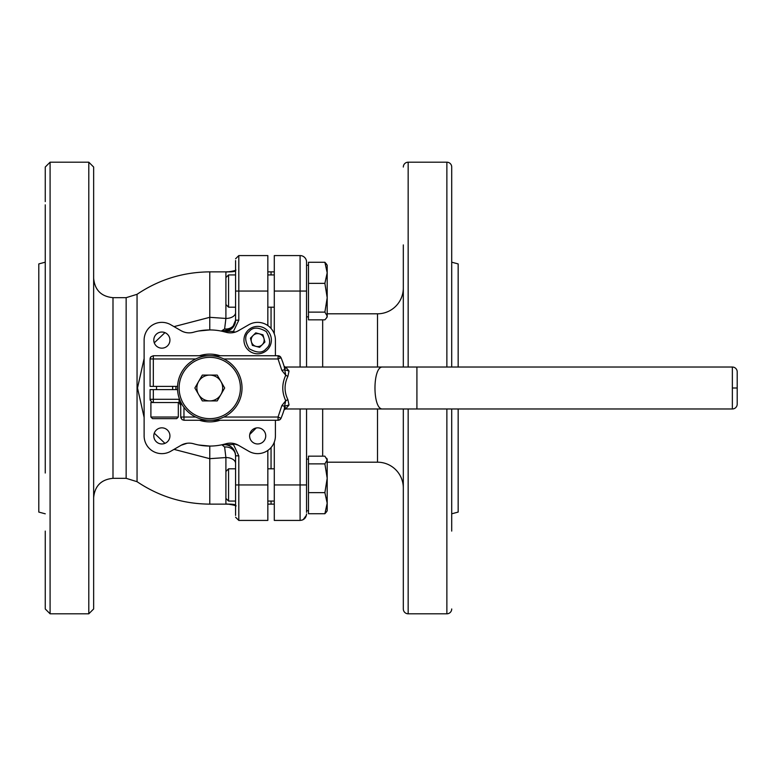 <?xml version="1.0" encoding="UTF-8"?>
<svg xmlns="http://www.w3.org/2000/svg" width="776" height="776" viewBox="0 0 776 776"><rect width="100%" height="100%" fill="white"/><g stroke="black" fill="none" stroke-linecap="round" stroke-linejoin="round"><path stroke-width="1.16" d="M93.644 473.02L93.644 167.034L93.644 388L93.644 167.034L88.803 162.194L88.803 613.806L93.644 608.966L93.644 574.385M45.25 204.835L45.25 473.02M88.803 613.806L50.091 613.806L50.091 162.194L45.25 167.034L45.25 201.614M144.123 417.43L137.507 388L144.123 358.57M154.279 342.837L164.948 332.642M174.018 326.628L209.772 317.316L225.903 318.451L224.623 328.946L221.276 331.09M45.25 302.98L45.25 244.915M93.644 244.915L93.644 302.98M45.25 262.191L38.8 263.918L38.8 512.082L45.25 513.809M224.332 444.212L225.913 443.775A58.064 58.064 0 0 1 193.622 443.775L193.35 443.697M221.276 444.91L223.721 444.367M193.35 332.303L193.622 332.225A58.064 58.064 0 0 1 225.913 332.225L221.926 331.216L233.43 331.459L232.926 332.661M225.079 331.992L226.185 332.303M226.185 443.697L225.079 444.008M193.622 332.225A16.131 16.131 0 0 1 189.14 332.865L190.266 332.817M191.158 332.729L192.787 332.448M235.07 443.824L233.43 444.541L221.926 444.784A11.291 11.291 0 0 1 224.283 444.532C231.112 445.181 234.876 448.945 235.574 455.822A9.681 8.846 0 0 0 224.623 447.054L225.903 457.549L209.772 458.684L174.018 449.372M275.412 355.738L275.412 340.101A17.741 17.741 0 0 0 248.805 324.737L238.465 330.702A16.131 16.131 0 0 1 230.404 332.865L231.374 332.836M232.451 332.729L233.479 332.565M234.682 332.283L236.564 331.633M236.641 331.604L238.358 330.76M188.17 332.836L189.14 332.865A16.131 16.131 0 0 1 181.07 330.702L170.739 324.737A17.741 17.741 0 0 0 144.123 340.101L144.123 435.899A17.741 17.741 0 0 0 170.739 451.263L181.07 445.298A16.131 16.131 0 0 1 193.622 443.775M225.913 443.775A16.131 16.131 0 0 1 238.465 445.298L248.805 451.263A17.741 17.741 0 0 0 275.412 435.899L275.412 420.262M220.093 420.262A33.872 33.872 0 0 1 199.442 420.262M180.74 405.45A33.872 33.872 0 0 1 179.169 402.521M175.939 389.61A33.872 33.872 0 0 1 175.939 386.39M199.442 355.738A33.872 33.872 0 0 1 220.093 355.738M257.671 443.969A8.061 8.061 0 0 1 249.61 435.899A8.061 8.061 0 0 1 257.671 427.838A8.061 8.061 0 0 1 265.731 435.899A8.061 8.061 0 0 1 257.671 443.969M161.864 443.969A8.061 8.061 0 0 1 153.803 435.899A8.061 8.061 0 0 1 161.864 427.838A8.061 8.061 0 0 1 169.934 435.899A8.061 8.061 0 0 1 161.864 443.969M161.864 348.162A8.061 8.061 0 0 1 153.803 340.101A8.061 8.061 0 0 1 161.864 332.031A8.061 8.061 0 0 1 169.934 340.101A8.061 8.061 0 0 1 161.864 348.162M267.836 504.128L271.057 504.128L271.057 501.073L271.057 504.128L274.287 504.128M271.057 468.811L271.057 447.539L271.057 468.811M93.644 388L93.644 608.966L93.644 388M93.644 571.165L93.644 560.689M93.644 556.925L93.644 531.085M45.25 531.085L45.25 608.966L50.091 613.806M164.948 443.358L154.279 433.163M198.675 444.997L209.772 446.064L209.772 504.128C183.281 503.954 159.041 496.475 137.051 481.692L137.051 294.308C159.041 279.525 183.281 272.046 209.772 271.872L209.772 329.936L198.675 331.003M209.772 504.128L225.903 504.128L225.903 471.488L228.571 468.811L228.571 501.073L235.574 501.073L235.574 515.429L235.574 455.822A11.291 11.291 0 0 0 221.926 444.784L224.623 447.054M235.574 505.001C234.236 504.303 231.17 504.022 226.398 504.148C231.248 504.022 234.304 504.313 235.574 505.001L235.574 505.457M229.473 271.697L225.903 271.872L225.903 304.512L228.571 307.189L235.574 307.189M224.623 328.946A9.681 8.846 0 0 0 235.574 320.178L235.574 270.999C234.236 271.697 231.17 271.978 226.398 271.852C231.248 271.978 234.304 271.687 235.574 270.999L235.574 274.927L228.571 274.927L228.571 307.189M235.574 312.65A9.681 5.801 0 0 1 225.903 318.451L225.903 304.512M225.903 471.488L225.903 457.549A9.681 5.801 180 0 1 235.574 463.35M235.574 270.999L235.574 260.571M234.43 505.108L231.073 504.468M226.796 504.148L226.689 504.148C224.972 503.411 238.057 505.739 235.894 505.981M231.345 328.995L221.926 331.216A11.291 11.291 0 0 0 235.574 320.178L232.315 328.112M229.269 332.817L230.404 332.865A16.131 16.131 0 0 1 225.913 332.225M181.186 330.76L182.894 331.604M182.971 331.633L184.863 332.283M186.056 332.565L187.094 332.729M187.094 443.271L181.177 445.24M238.358 445.24L232.441 443.271M226.757 332.448L228.377 332.729M235.574 484.942L238.804 484.942L238.804 455.822L232.926 443.339M235.574 291.058L238.804 291.058L238.804 255.576L267.836 255.576L267.836 325.561M267.836 450.439L267.836 520.424L238.804 520.424L238.804 484.942L267.836 484.942M271.057 328.461L271.057 307.189L271.057 328.461M271.057 274.927L271.057 271.872L271.057 274.927M403.316 487.997A25.802 25.802 0 0 0 377.514 462.195L327.191 462.195M403.316 288.003A25.802 25.802 0 0 1 377.514 313.805L327.191 313.805M403.316 367.029L403.316 244.915M403.316 531.647L403.316 608.966A4.84 4.84 0 0 0 408.157 613.806L408.157 408.971M403.316 167.034A4.84 4.84 0 0 1 408.157 162.194L446.869 162.194A4.84 4.84 0 0 1 451.71 167.034L451.71 367.029M451.71 408.971L451.71 531.085M451.71 244.915L451.71 237.66M451.71 225.04L451.71 167.034M451.71 608.966A4.84 4.84 0 0 1 446.869 613.806L408.157 613.806M306.549 263.617L306.549 262.026A6.45 6.45 0 0 0 300.089 255.576L300.089 291.058L306.549 291.058L306.549 262.026L306.549 367.029M403.316 531.085L403.316 473.02L403.316 531.085M451.71 513.809L458.16 512.082L458.16 408.971M458.16 367.029L458.16 263.918L451.71 262.191M306.549 408.971L306.549 484.942L300.089 484.942L300.089 520.424L274.287 520.424L274.287 442.126M274.287 271.872L267.836 271.872M403.316 608.966L403.316 408.971M306.549 510.753L308.479 510.753L306.549 510.753L306.549 484.942L306.549 512.383M274.287 333.874L274.287 255.576L300.089 255.576M284.394 408.603L284.52 406.236L281.853 405.586L285.743 400.726L284.52 406.236L289.021 404.965L286.14 408.448L287.188 408.971L732.36 408.971L732.36 367.029A4.84 4.84 0 0 1 737.2 371.869L737.2 404.131A4.84 4.84 0 0 1 732.36 408.971M287.188 408.971L285.519 408.962L285.762 408.273L284.2 409.33A77.416 77.416 0 0 1 281.019 418.293A77.416 77.416 0 0 0 284.355 408.768L285.287 407.545M177.549 389.61L150.088 389.61L150.088 399.291L151.436 401.91L153.318 402.521L153.318 399.291L179.12 399.291L179.12 402.521A1.61 1.61 0 0 1 180.74 404.131L180.74 417.032L183.96 417.032L183.96 420.262L278.05 420.262L278.05 417.032L281.019 418.293L279.894 419.68L278.05 420.262L278.05 417.032L281.853 405.586M279.059 420.097A3.23 3.23 0 0 1 278.05 420.262L280.097 419.525L281.019 418.293A3.23 3.23 0 0 1 278.681 420.194M180.895 418.012L180.74 417.032L182.079 419.651L183.96 420.262M150.243 400.27L150.088 399.291L153.318 399.291L153.318 389.61M732.36 367.029L287.188 367.029L286.14 367.552L289.021 371.035L287.886 376.36L285.743 375.274L281.853 370.414L278.05 358.968L278.05 355.738L153.318 355.738L151.039 356.688L150.088 358.91L150.088 386.39L177.549 386.39M287.886 376.36C284.132 384.13 284.132 391.89 287.886 399.64L289.021 404.965M286.431 407.992L284.579 407.953M287.886 399.64L285.743 400.726C281.795 392.249 281.795 383.761 285.743 375.274L284.2 366.67L285.762 367.727L284.006 366.01M289.021 371.035L284.52 369.764L281.853 370.414M286.431 368.008L284.579 368.047M287.188 367.029L285.529 367.048M284.2 366.67L284.404 367.397M195.707 358.968L150.088 358.968A3.23 3.23 0 0 1 151.039 356.688L153.318 355.738L153.318 386.39M285.287 368.454L284.355 367.232A77.416 77.416 0 0 0 281.019 357.707L278.05 358.968L223.827 358.968M278.138 355.748L278.05 355.738A3.23 3.23 0 0 1 281.019 357.707L279.806 356.262L278.05 355.738L281.019 357.707A77.416 77.416 0 0 1 284.52 367.834M285.141 405.683A77.416 77.416 0 0 1 284.501 408.215M150.263 400.319L150.263 400.319A3.23 3.23 0 0 0 150.263 400.329A3.23 3.23 0 0 1 150.088 399.291M209.772 355.738A32.262 32.262 0 0 1 242.025 388A32.262 32.262 0 0 1 209.772 420.262A32.262 32.262 0 0 1 177.51 388A32.262 32.262 0 0 1 209.772 355.738M209.772 418.642A30.642 30.642 0 0 0 240.414 388A30.642 30.642 0 0 0 209.772 357.358A30.642 30.642 0 0 0 179.12 388A30.642 30.642 0 0 0 209.772 418.642M209.772 400.901L217.222 400.901L224.671 388L217.222 375.099L202.323 375.099L194.873 388L202.323 400.901L209.772 400.901A12.901 12.901 0 0 1 198.598 381.55A12.901 12.901 0 0 1 220.947 381.55A12.901 12.901 0 0 1 209.772 400.901M267.361 349.792A13.706 13.706 0 0 1 247.981 349.792A13.706 13.706 0 0 1 247.981 330.401A13.706 13.706 0 0 1 267.361 330.401A13.706 13.706 0 0 1 267.361 349.792A13.706 13.706 0 0 0 267.361 330.401A13.706 13.706 0 0 0 247.981 330.401M262.259 344.68A6.48 6.48 0 0 1 251.405 341.779A6.48 6.48 0 0 1 259.349 333.835A6.48 6.48 0 0 1 262.259 344.68M250.435 338.161L255.731 332.865L262.967 334.805L264.907 342.032L259.611 347.328L252.375 345.388L250.435 338.161M308.479 492.653L324.882 492.653L327.191 503.188L324.882 513.731L308.479 513.731L308.479 456.162L324.882 456.162L327.191 460.013L324.882 463.873L308.479 463.873M324.882 513.731L326.667 511.656L324.882 513.731M324.882 463.873L327.191 478.268L324.882 492.653M327.191 510.753L326.667 511.665L327.191 510.753L327.191 459.14L326.667 458.228M326.667 317.772L327.191 316.86L327.191 297.732L324.882 312.127L327.191 315.987L326.667 317.772L324.882 319.838L308.479 319.838L308.479 262.269L324.882 262.269L327.191 272.812L324.882 283.347L308.479 283.347M324.882 312.127L308.479 312.127M324.882 283.347L327.191 297.732L327.191 265.246L324.882 262.269L326.667 264.344M327.191 503.188L327.191 491.625M164.609 418.642L176.705 418.642L178.315 417.032L150.903 417.032L152.513 418.642L164.609 418.642M150.903 417.032L150.903 402.521L178.315 402.521L178.315 417.032M93.644 278.322C94.788 290.079 101.239 296.529 112.995 297.674L112.995 478.326C101.239 479.471 94.788 485.921 93.644 497.678M137.051 481.692L126.149 478.326L126.149 297.674L112.995 297.674M224.283 444.532A11.291 11.291 0 0 1 235.574 455.822L238.804 455.822M235.07 332.176L233.43 331.459L238.804 320.178L235.574 320.178A11.291 11.291 0 0 1 221.926 331.216L221.926 331.216M256.235 427.964L249.736 434.473M238.804 320.178L238.804 291.058L267.836 291.058M377.514 462.195L377.514 408.971M377.514 367.029L377.514 313.805M322.67 319.838L322.67 367.029M322.67 408.971L322.67 456.162M446.869 613.806L446.869 408.971M446.869 367.029L446.869 162.194M408.157 367.029L408.157 162.194M274.287 291.058L300.089 291.058L300.089 367.029M300.089 408.971L300.089 484.942L274.287 484.942M416.916 367.029L416.916 408.971M732.36 388L737.2 388M382.694 367.029C372.402 365.884 372.402 410.116 382.694 408.971M183.96 407.351L183.96 417.032L195.707 417.032M223.827 417.032L278.05 417.032M181.836 404.131L180.74 404.131M266.226 348.657C262.666 353.187 256.963 353.187 249.115 348.657C244.585 340.81 244.585 335.106 249.115 331.546C252.675 327.016 258.379 327.016 266.226 331.546C270.756 339.393 270.756 345.097 266.226 348.657M112.995 478.326L126.149 478.326M50.091 162.194L88.803 162.194M137.051 294.308L126.149 297.674M209.772 271.872L225.903 271.872M228.144 504.206L225.903 504.128M235.894 270.019C236.525 270.756 224.807 272.434 227.058 271.842L226.398 271.852M235.574 270.242L234.944 270.543M234.197 270.814L233.576 270.999M232.955 271.154L229.997 271.639M235.215 505.574L232.955 504.846M229.997 504.361L229.473 504.303M238.804 520.424L235.574 517.204M238.804 255.576L235.574 258.796M226.563 504.148L227.426 504.148M300.089 520.424C304.008 520.046 306.161 517.893 306.549 513.974L306.53 514.439M301.922 520.163L303.193 519.629M303.203 519.629L306.413 515.254M285.519 408.952L283.977 410.077M180.74 417.032A3.23 3.23 0 0 0 180.905 418.06L180.905 418.06A3.23 3.23 0 0 0 180.915 418.07M278.05 420.262A3.23 3.23 0 0 0 278.545 420.223M281.019 357.707L280.631 357.038M280.524 356.902L279.932 356.349M279.37 356.029L278.632 355.796M267.836 501.073L274.287 501.073M225.903 498.405L228.571 501.073M228.571 468.811L235.574 468.811M267.836 468.811L274.287 468.811M306.549 459.14L308.479 459.14M267.836 307.189L274.287 307.189M225.903 277.595L228.571 274.927M306.549 316.86L308.479 316.86M267.836 274.927L274.287 274.927M306.549 265.246L308.479 265.246M156.539 386.39L156.539 389.61M172.67 386.39L172.67 389.61"/></g></svg>
